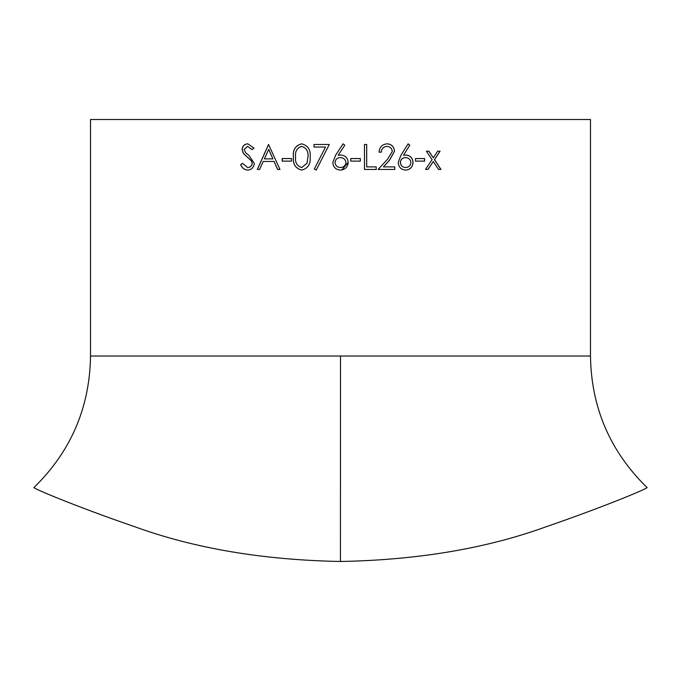 <?xml version="1.0" encoding="UTF-8"?>
<svg xmlns="http://www.w3.org/2000/svg" width="681" height="681" viewBox="0 0 681 681"><rect width="100%" height="100%" fill="white"/><g stroke="black" fill="none" stroke-linecap="round" stroke-linejoin="round"><path stroke-width="1.02" d="M590.478 356.027C591.244 407.57 610.074 451.367 646.95 487.443C650.534 487.451 602.728 507.336 546.077 526.771C486.464 548.443 417.913 560.012 340.432 561.485C263.002 560.029 194.366 548.418 134.506 526.651C78.17 507.302 30.364 487.434 34.067 487.426C70.926 451.367 89.756 407.57 90.522 356.027L590.478 356.027L590.478 119.516L90.522 119.516L90.522 356.027M343.054 143.844L344.782 145.198L338.193 155.285L340.772 155.047C345.318 155.447 347.787 157.915 348.178 162.444C347.753 167.16 345.148 169.714 340.381 170.088C335.742 169.671 333.222 167.143 332.822 162.487L335.605 155.234L343.062 143.844L344.782 145.198L340.5 151.752M340.602 155.047L340.772 155.047C345.318 155.447 347.778 157.915 348.17 162.444L341.794 169.969M340.381 170.088L340.381 170.088C335.75 169.68 333.23 167.143 332.83 162.487L335.614 155.234L340.5 147.76M274.051 161.448L277.61 169.45L279.976 169.45L268.552 144.483L257.299 169.45L259.606 169.45L263.206 161.448L274.111 161.448L277.669 169.45M291.528 158.562L291.528 161.125L282.147 161.125L282.147 158.562L291.528 158.562M301.632 143.844C307.931 145.453 310.774 149.829 310.17 156.97C310.774 164.112 307.931 168.479 301.632 170.088C295.443 168.471 292.702 164.095 293.409 156.97C292.685 149.871 295.426 145.496 301.632 143.844M329.298 144.483L316.214 170.088L314.29 169.024L325.527 147.045L313.984 147.045L313.984 144.483L329.298 144.483M360.326 158.562L360.326 161.125L350.741 161.125L350.741 158.562L360.326 158.562M366.693 144.483L366.693 166.888L376.227 166.888L376.227 169.45L364.471 169.45L364.471 144.483L366.693 144.483L366.676 166.888M379.07 152.161C379.487 147.087 382.169 144.312 387.097 143.844C391.618 144.185 394.078 146.662 394.486 151.267L389.541 160.222L383.403 166.888L394.793 166.888L394.793 169.45L378.125 169.45L387.668 159.116L392.29 151.463C391.907 148.296 390.136 146.611 386.978 146.398C383.531 146.679 381.632 148.603 381.283 152.161L379.07 152.161M409.8 145.198L403.441 155.285L405.936 155.047C410.311 155.447 412.686 157.915 413.052 162.444C412.652 167.16 410.149 169.714 405.553 170.088C401.066 169.671 398.623 167.143 398.223 162.487L400.939 155.234L408.14 143.844L409.8 145.198L403.441 155.285M424.603 158.562L424.603 161.125L415.504 161.125L415.504 158.562L424.603 158.562M428.911 151.199L433.286 157.788L437.628 151.199L440.079 151.199L434.521 159.652L440.956 169.45L438.513 169.45L433.286 161.516L428.008 169.45L425.506 169.45L432.052 159.652L426.408 151.199L428.911 151.199M242.564 163.363L247.629 167.526C250.285 167.424 251.8 166.011 252.191 163.295L251.349 160.844L243.381 153.472L242.095 149.667C242.445 146.015 244.343 144.074 247.782 143.844L253.987 148.066L252.089 149.599L247.543 146.398L244.156 149.565L245.679 152.791L248.795 155.277L254.285 163.329C253.809 167.509 251.587 169.765 247.629 170.088C244.36 169.816 242.019 167.994 240.623 164.632L242.564 163.363M247.629 167.526L247.722 167.526C250.37 167.424 251.885 166.011 252.276 163.295L251.434 160.844L243.475 153.472L242.189 149.667C242.538 146.015 244.428 144.074 247.867 143.844M252.174 149.599L247.543 146.398M247.722 170.088C244.445 169.816 242.113 167.994 240.716 164.632L242.657 163.363M428.826 151.199L433.286 157.788M439.986 151.199L434.435 159.652L440.862 169.45M433.286 161.516L427.923 169.45M424.527 158.562L424.527 161.125M405.876 155.047C410.243 155.447 412.618 157.915 412.984 162.444C412.575 167.168 410.081 169.714 405.493 170.088M408.072 143.844L409.732 145.198M405.484 157.6L405.425 157.6C402.36 157.771 400.666 159.431 400.351 162.572C400.76 165.687 402.514 167.339 405.612 167.526L405.672 167.526C408.762 167.339 410.507 165.687 410.907 162.572C410.464 159.414 408.66 157.754 405.484 157.6C402.411 157.779 400.717 159.431 400.402 162.572C400.82 165.696 402.573 167.347 405.672 167.526M387.055 143.844C391.566 144.185 394.027 146.662 394.435 151.267L389.489 160.222L383.403 166.888M394.742 166.888L394.742 169.45M386.978 146.398L386.936 146.398C383.488 146.679 381.598 148.603 381.249 152.161M376.193 166.888L376.193 169.45M360.3 158.562L360.3 161.125M338.193 155.285L339.598 155.098M341.3 157.677L340.56 157.609M340.33 157.609L340.304 157.6C337.129 157.779 335.384 159.431 335.061 162.572C335.478 165.696 337.291 167.347 340.5 167.526C343.709 167.339 345.522 165.687 345.939 162.572C345.471 159.414 343.59 157.754 340.304 157.6L340.509 157.609M316.239 170.088L314.316 169.024L325.527 147.045M314.009 147.045L314.009 144.483M301.674 170.088C295.486 168.445 292.745 164.07 293.46 156.97C292.728 149.871 295.469 145.496 301.674 143.844M307.974 156.962C308.527 151.42 306.45 147.896 301.743 146.398L301.709 146.398C296.984 147.871 294.95 151.395 295.614 156.962C294.933 162.521 296.967 166.045 301.709 167.526L307.037 163.244L307.948 156.962C308.493 151.42 306.416 147.905 301.709 146.398M301.743 167.526L307.012 163.244L307.948 156.962M282.206 161.125L282.206 158.562M257.375 169.45L268.62 144.483M272.911 158.886L268.757 149.352L264.364 158.886L272.911 158.886L268.689 149.352M340.432 561.485L340.5 356.027"/></g></svg>
